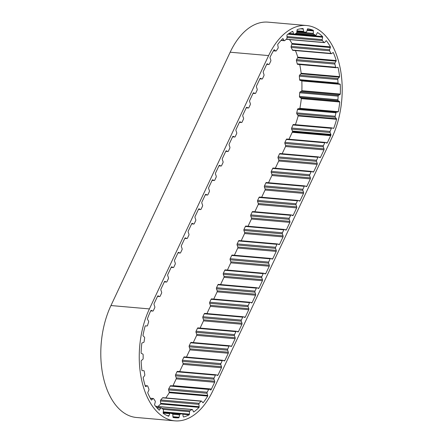 <?xml version="1.0" encoding="UTF-8"?>
<svg xmlns="http://www.w3.org/2000/svg" width="443" height="443" viewBox="0 0 443 443"><rect width="100%" height="100%" fill="white"/><g stroke="black" fill="none" stroke-linecap="round" stroke-linejoin="round"><path stroke-width="0.66" d="M182.726 414.211L189.239 414.781A0.952 0.554 95 0 0 189.272 414.714A0.952 0.554 95 0 0 189.405 414.155L189.532 411.697A0.952 0.554 -85 0 1 189.942 410.799L191.991 409.531A0.952 0.554 -85 0 1 192.218 409.47A0.952 0.554 -85 0 1 192.594 409.803L193.425 411.663A0.952 0.554 95 0 0 193.746 411.984A68.183 39.77 95 0 0 199.084 407.366A0.952 0.554 95 0 0 199.156 406.707L198.901 404.337A0.952 0.554 -85 0 1 199.173 403.313L201.011 401.214A0.952 0.554 -85 0 1 201.371 401.042A0.952 0.554 -85 0 1 201.648 401.203L202.756 402.593A0.952 0.554 95 0 0 203.032 402.759A0.952 0.554 95 0 0 203.127 402.753A68.183 39.77 95 0 0 207.712 396.064A0.952 0.554 95 0 0 207.678 395.405L207.069 393.29A0.952 0.554 -85 0 1 207.18 392.205L208.681 389.425A0.952 0.554 -85 0 1 209.162 389.081A0.952 0.554 -85 0 1 209.312 389.137L210.624 389.956A0.952 0.554 95 0 0 210.779 390.006A0.952 0.554 95 0 0 211.018 389.94A68.183 39.77 95 0 0 211.461 389.015L173.014 385.643L176.198 378.876A0.952 0.554 95 0 0 176.236 377.846L175.528 375.83A0.952 0.554 -85 0 1 175.594 374.739L176.978 371.799A0.952 0.554 -85 0 1 177.488 371.395A0.952 0.554 -85 0 1 177.599 371.428M173.019 417.295L178.845 417.804A0.952 0.554 95 0 0 179 417.572A0.952 0.554 95 0 0 179.099 417.256L179.592 414.875A0.952 0.554 -85 0 1 180.118 414.166L182.239 413.812A0.952 0.554 -85 0 1 182.322 413.806A0.952 0.554 -85 0 1 182.765 414.343L183.258 416.558A0.952 0.554 95 0 0 183.513 417.018A68.183 39.77 95 0 0 189.239 414.781M211.461 389.015L214.645 382.243A0.952 0.554 95 0 0 214.683 381.213L213.98 379.197A0.952 0.554 -85 0 1 214.041 378.112L215.425 375.166A0.952 0.554 -85 0 1 215.935 374.767A0.952 0.554 -85 0 1 216.046 374.8L217.402 375.442A0.952 0.554 95 0 0 217.519 375.47A0.952 0.554 95 0 0 217.995 375.127L221.472 367.74A0.952 0.554 95 0 0 221.511 366.71L220.802 364.694A0.952 0.554 -85 0 1 220.869 363.603L222.253 360.663A0.952 0.554 -85 0 1 222.757 360.264A0.952 0.554 -85 0 1 222.873 360.292L224.224 360.934A0.952 0.554 95 0 0 224.341 360.967A0.952 0.554 95 0 0 224.817 360.624L228.295 353.237A0.952 0.554 95 0 0 228.333 352.207L227.63 350.191A0.952 0.554 -85 0 1 227.691 349.101L229.075 346.16A0.952 0.554 -85 0 1 229.585 345.756A0.952 0.554 -85 0 1 229.695 345.789L231.052 346.432A0.952 0.554 95 0 0 231.168 346.465A0.952 0.554 95 0 0 231.645 346.121L235.122 338.729A0.952 0.554 95 0 0 235.161 337.704L234.452 335.683A0.952 0.554 -85 0 1 234.519 334.598L235.903 331.657A0.952 0.554 -85 0 1 236.407 331.253A0.952 0.554 -85 0 1 236.523 331.286L237.874 331.929A0.952 0.554 95 0 0 237.991 331.962A0.952 0.554 95 0 0 238.467 331.613L241.944 324.226A0.952 0.554 95 0 0 241.983 323.196L241.28 321.181A0.952 0.554 -85 0 1 241.341 320.095L242.725 317.149A0.952 0.554 -85 0 1 243.235 316.751A0.952 0.554 -85 0 1 243.345 316.784L244.702 317.426A0.952 0.554 95 0 0 244.818 317.454A0.952 0.554 95 0 0 245.295 317.11L248.772 309.723A0.952 0.554 95 0 0 248.811 308.693L248.102 306.678A0.952 0.554 -85 0 1 248.169 305.592L249.553 302.647A0.952 0.554 -85 0 1 250.057 302.248A0.952 0.554 -85 0 1 250.173 302.276L251.524 302.923A0.952 0.554 95 0 0 251.641 302.951A0.952 0.554 95 0 0 252.117 302.608L255.594 295.221A0.952 0.554 95 0 0 255.633 294.191L254.93 292.175A0.952 0.554 -85 0 1 254.991 291.084L256.375 288.144A0.952 0.554 -85 0 1 256.885 287.74A0.952 0.554 -85 0 1 256.995 287.773L258.352 288.415A0.952 0.554 95 0 0 258.468 288.448A0.952 0.554 95 0 0 258.945 288.105L262.422 280.718A0.952 0.554 95 0 0 262.461 279.688L261.752 277.667A0.952 0.554 -85 0 1 261.819 276.582L263.203 273.641A0.952 0.554 -85 0 1 263.707 273.237A0.952 0.554 -85 0 1 263.823 273.27L265.174 273.912A0.952 0.554 95 0 0 265.291 273.946A0.952 0.554 95 0 0 265.767 273.602L269.244 266.21A0.952 0.554 95 0 0 269.283 265.185L268.58 263.164A0.952 0.554 -85 0 1 268.641 262.079L270.169 258.828A0.952 0.554 -85 0 1 270.679 258.43A0.952 0.554 -85 0 1 270.789 258.463L272.146 259.105A0.952 0.554 95 0 0 272.262 259.133A0.952 0.554 95 0 0 272.738 258.79L276.216 251.402A0.952 0.554 95 0 0 276.255 250.373L275.546 248.357A0.952 0.554 -85 0 1 275.612 247.266L276.997 244.326A0.952 0.554 -85 0 1 277.501 243.927A0.952 0.554 -85 0 1 277.617 243.955L278.968 244.597A0.952 0.554 95 0 0 279.084 244.63A0.952 0.554 95 0 0 279.566 244.287L283.038 236.9A0.952 0.554 95 0 0 283.077 235.87L282.374 233.854A0.952 0.554 -85 0 1 282.435 232.763L283.819 229.823A0.952 0.554 -85 0 1 284.328 229.419A0.952 0.554 -85 0 1 284.439 229.452L285.796 230.094A0.952 0.554 95 0 0 285.912 230.127A0.952 0.554 95 0 0 286.388 229.784L289.866 222.392A0.952 0.554 95 0 0 289.905 221.367L289.196 219.346A0.952 0.554 -85 0 1 289.262 218.261L290.647 215.32A0.952 0.554 -85 0 1 291.151 214.916A0.952 0.554 -85 0 1 291.267 214.949L292.618 215.591A0.952 0.554 95 0 0 292.734 215.625A0.952 0.554 95 0 0 293.216 215.276L296.688 207.889A0.952 0.554 95 0 0 296.727 206.859L296.024 204.843A0.952 0.554 -85 0 1 296.085 203.758L297.469 200.812A0.952 0.554 -85 0 1 297.978 200.413A0.952 0.554 -85 0 1 298.095 200.446L299.446 201.089A0.952 0.554 95 0 0 299.562 201.116A0.952 0.554 95 0 0 300.038 200.773L303.516 193.386A0.952 0.554 95 0 0 303.555 192.356L302.846 190.34A0.952 0.554 -85 0 1 302.912 189.255L304.297 186.309A0.952 0.554 -85 0 1 304.801 185.91A0.952 0.554 -85 0 1 304.917 185.938L306.274 186.581A0.952 0.554 95 0 0 306.384 186.614A0.952 0.554 95 0 0 306.866 186.27L310.338 178.883A0.952 0.554 95 0 0 310.377 177.853L309.674 175.838A0.952 0.554 -85 0 1 309.735 174.747L311.119 171.806A0.952 0.554 -85 0 1 311.628 171.402A0.952 0.554 -85 0 1 311.745 171.435L313.096 172.078A0.952 0.554 95 0 0 313.212 172.111A0.952 0.554 95 0 0 313.688 171.768L317.166 164.381A0.952 0.554 95 0 0 317.205 163.351L316.496 161.33A0.952 0.554 -85 0 1 316.562 160.244L317.947 157.304A0.952 0.554 -85 0 1 318.451 156.9A0.952 0.554 -85 0 1 318.567 156.933L319.924 157.575A0.952 0.554 95 0 0 320.034 157.608A0.952 0.554 95 0 0 320.516 157.265L323.988 149.872A0.952 0.554 95 0 0 324.027 148.848L323.324 146.827A0.952 0.554 -85 0 1 323.384 145.741L324.769 142.796A0.952 0.554 -85 0 1 325.278 142.397A0.952 0.554 -85 0 1 325.395 142.43L326.746 143.072A0.952 0.554 95 0 0 326.862 143.106A0.952 0.554 95 0 0 327.338 142.757L330.666 135.685A68.183 39.77 95 0 0 330.96 135.054A0.952 0.554 95 0 0 330.877 134.423L330.085 132.507A0.952 0.554 -85 0 1 330.101 131.421L331.375 128.343A0.952 0.554 -85 0 1 331.901 127.883A0.952 0.554 -85 0 1 331.979 127.9L333.369 128.376A0.952 0.554 95 0 0 333.446 128.392A0.952 0.554 95 0 0 333.756 128.271A68.183 39.77 95 0 0 336.586 119.294A0.952 0.554 95 0 0 336.403 118.741L335.323 117.284A0.952 0.554 -85 0 1 335.179 116.26L335.966 112.799A0.952 0.554 -85 0 1 336.503 112.118L337.954 111.957A0.952 0.554 95 0 0 338.325 111.686A68.183 39.77 95 0 0 339.753 102.001A0.952 0.554 95 0 0 339.488 101.552L338.197 100.661A0.952 0.554 -85 0 1 337.898 99.758L338.153 96.159A0.952 0.554 -85 0 1 338.579 95.284L339.991 94.492A0.952 0.554 95 0 0 340.285 94.143A0.952 0.554 95 0 0 340.318 94.071A68.183 39.77 95 0 0 340.257 84.331A0.952 0.554 95 0 0 339.925 84.032L338.513 83.76A0.952 0.554 -85 0 1 338.075 83.04L337.776 79.541A0.952 0.554 -85 0 1 338.064 78.527L339.344 77.165A0.952 0.554 95 0 0 339.504 76.921A0.952 0.554 95 0 0 339.604 76.628A68.183 39.77 95 0 0 338.059 67.486A0.952 0.554 95 0 0 337.799 67.342A0.952 0.554 95 0 0 337.688 67.347L336.237 67.718A0.952 0.554 -85 0 1 336.126 67.729A0.952 0.554 -85 0 1 335.694 67.236L334.869 64.074A0.952 0.554 -85 0 1 335.002 62.995L336.06 61.151A0.952 0.554 95 0 0 336.104 61.068A0.952 0.554 95 0 0 336.237 60.525A68.183 39.77 95 0 0 333.308 52.606A0.952 0.554 95 0 0 333.169 52.562A0.952 0.554 95 0 0 332.914 52.645L331.541 53.625A0.952 0.554 -85 0 1 331.281 53.703A0.952 0.554 -85 0 1 330.927 53.409L329.625 50.801A0.952 0.554 -85 0 1 329.592 49.727L330.356 47.523A0.952 0.554 95 0 0 330.439 46.864A68.183 39.77 95 0 0 326.325 40.701A0.952 0.554 95 0 0 325.943 40.906L324.725 42.434A0.952 0.554 -85 0 1 324.342 42.639A0.952 0.554 -85 0 1 324.088 42.5L322.393 40.618A0.952 0.554 -85 0 1 322.199 39.621L322.626 37.212A0.952 0.554 95 0 0 322.604 36.559A68.183 39.77 95 0 0 317.587 32.566A0.952 0.554 95 0 0 317.238 32.926L316.263 34.903A0.952 0.554 -85 0 1 315.765 35.285A0.952 0.554 -85 0 1 315.637 35.246L313.677 34.222A0.952 0.554 -85 0 1 313.328 33.369L313.384 30.916A0.952 0.554 95 0 0 313.262 30.307A68.183 39.77 95 0 0 307.675 28.762A0.952 0.554 95 0 0 307.387 29.255L306.722 31.542A0.952 0.554 -85 0 1 306.65 31.735A0.952 0.554 -85 0 1 306.157 32.14L304.053 32.034A0.952 0.554 -85 0 1 304.042 32.034A0.952 0.554 -85 0 1 303.577 31.387L303.256 29.055A0.952 0.554 95 0 0 303.045 28.54A68.183 39.77 95 0 0 297.27 29.537A0.952 0.554 95 0 0 297.059 30.13L296.749 32.572A0.952 0.554 -85 0 1 296.627 33.009A0.952 0.554 -85 0 1 296.278 33.386L294.18 34.216A0.952 0.554 -85 0 1 294.019 34.238A0.952 0.554 -85 0 1 293.609 33.812L292.934 31.758A0.952 0.554 95 0 0 292.64 31.37A68.183 39.77 95 0 0 287.07 34.847A0.952 0.554 95 0 0 286.953 35.501L287.02 37.932A0.952 0.554 -85 0 1 286.881 38.613A0.952 0.554 -85 0 1 286.676 38.901L284.716 40.606A0.952 0.554 -85 0 1 284.423 40.717A0.952 0.554 -85 0 1 284.09 40.479L283.11 38.846A0.952 0.554 95 0 0 282.784 38.607A68.183 39.77 95 0 0 277.772 44.328A0.952 0.554 95 0 0 277.75 44.992L278.187 47.251A0.952 0.554 -85 0 1 278.077 48.171A0.952 0.554 -85 0 1 277.994 48.32L276.316 50.784A0.952 0.554 -85 0 1 275.895 51.039A0.952 0.554 -85 0 1 275.673 50.939L274.455 49.832A0.952 0.554 95 0 0 274.239 49.732A0.952 0.554 95 0 0 274.067 49.76A68.183 39.77 95 0 0 270.136 57.036A0.952 0.554 95 0 0 270.103 58.055L270.811 60.071A0.952 0.554 -85 0 1 270.745 61.162L269.361 64.102A0.952 0.554 -85 0 1 268.857 64.506A0.952 0.554 -85 0 1 268.74 64.473L267.384 63.831A0.952 0.554 95 0 0 267.273 63.798A0.952 0.554 95 0 0 266.791 64.141L263.319 71.533A0.952 0.554 95 0 0 263.28 72.558L263.984 74.579A0.952 0.554 -85 0 1 263.923 75.664L262.538 78.605A0.952 0.554 -85 0 1 262.029 79.009A0.952 0.554 -85 0 1 261.913 78.976L260.562 78.333A0.952 0.554 95 0 0 260.445 78.3A0.952 0.554 95 0 0 259.969 78.649L256.491 86.036A0.952 0.554 95 0 0 256.453 87.061L257.161 89.082A0.952 0.554 -85 0 1 257.095 90.167L255.711 93.113A0.952 0.554 -85 0 1 255.207 93.512A0.952 0.554 -85 0 1 255.09 93.479L253.734 92.836A0.952 0.554 95 0 0 253.623 92.808A0.952 0.554 95 0 0 253.141 93.152L249.669 100.539A0.952 0.554 95 0 0 249.63 101.569L250.334 103.584A0.952 0.554 -85 0 1 250.273 104.67L248.888 107.616A0.952 0.554 -85 0 1 248.379 108.014A0.952 0.554 -85 0 1 248.263 107.987L246.912 107.339A0.952 0.554 95 0 0 246.795 107.311A0.952 0.554 95 0 0 246.319 107.655L242.842 115.042A0.952 0.554 95 0 0 242.803 116.072L243.512 118.087A0.952 0.554 -85 0 1 243.445 119.178L242.061 122.118A0.952 0.554 -85 0 1 241.557 122.517A0.952 0.554 -85 0 1 241.441 122.489L240.084 121.847A0.952 0.554 95 0 0 239.973 121.814A0.952 0.554 95 0 0 239.491 122.157L236.019 129.544A0.952 0.554 95 0 0 235.981 130.574L236.684 132.59A0.952 0.554 -85 0 1 236.623 133.681L235.233 136.621A0.952 0.554 -85 0 1 234.729 137.025A0.952 0.554 -85 0 1 234.613 136.992L233.262 136.35A0.952 0.554 95 0 0 233.145 136.317A0.952 0.554 95 0 0 232.669 136.66L229.192 144.053A0.952 0.554 95 0 0 229.153 145.077L229.862 147.098A0.952 0.554 -85 0 1 229.795 148.184L228.411 151.129A0.952 0.554 -85 0 1 227.907 151.528A0.952 0.554 -85 0 1 227.791 151.495L226.434 150.853A0.952 0.554 95 0 0 226.323 150.819A0.952 0.554 95 0 0 225.841 151.168L222.364 158.555A0.952 0.554 95 0 0 222.331 159.585L223.034 161.601A0.952 0.554 -85 0 1 222.973 162.686L221.583 165.632A0.952 0.554 -85 0 1 221.079 166.031A0.952 0.554 -85 0 1 220.963 165.998L219.612 165.355A0.952 0.554 95 0 0 219.495 165.328A0.952 0.554 95 0 0 219.019 165.671L215.542 173.058A0.952 0.554 95 0 0 215.503 174.088L216.212 176.104A0.952 0.554 -85 0 1 216.145 177.194L214.761 180.135A0.952 0.554 -85 0 1 214.257 180.534A0.952 0.554 -85 0 1 214.141 180.506L212.784 179.864A0.952 0.554 95 0 0 212.673 179.83A0.952 0.554 95 0 0 212.191 180.174L208.714 187.561A0.952 0.554 95 0 0 208.675 188.591L209.384 190.606A0.952 0.554 -85 0 1 209.323 191.697L207.933 194.638A0.952 0.554 -85 0 1 207.429 195.042A0.952 0.554 -85 0 1 207.313 195.009L205.962 194.366A0.952 0.554 95 0 0 205.845 194.333A0.952 0.554 95 0 0 205.369 194.676L201.892 202.069A0.952 0.554 95 0 0 201.853 203.093L202.562 205.115A0.952 0.554 -85 0 1 202.495 206.2L201.111 209.14A0.952 0.554 -85 0 1 200.607 209.545A0.952 0.554 -85 0 1 200.491 209.511L199.134 208.869A0.952 0.554 95 0 0 199.023 208.836A0.952 0.554 95 0 0 198.542 209.185L195.064 216.572A0.952 0.554 95 0 0 195.025 217.596L195.734 219.617A0.952 0.554 -85 0 1 195.673 220.703L194.283 223.649A0.952 0.554 -85 0 1 193.779 224.047A0.952 0.554 -85 0 1 193.663 224.014L192.312 223.372A0.952 0.554 95 0 0 192.196 223.344A0.952 0.554 95 0 0 191.719 223.687L188.242 231.074A0.952 0.554 95 0 0 188.203 232.104L188.912 234.12A0.952 0.554 -85 0 1 188.845 235.205L187.461 238.151A0.952 0.554 -85 0 1 186.957 238.55A0.952 0.554 -85 0 1 186.841 238.522L185.484 237.874A0.952 0.554 95 0 0 185.368 237.847A0.952 0.554 95 0 0 184.892 238.19L181.414 245.577A0.952 0.554 95 0 0 181.375 246.607L182.084 248.623A0.952 0.554 -85 0 1 182.018 249.714L180.633 252.654A0.952 0.554 -85 0 1 180.129 253.058A0.952 0.554 -85 0 1 180.013 253.025L178.662 252.383A0.952 0.554 95 0 0 178.546 252.349A0.952 0.554 95 0 0 178.069 252.693L174.592 260.08A0.952 0.554 95 0 0 174.553 261.11L175.262 263.125A0.952 0.554 -85 0 1 175.195 264.216L173.811 267.157A0.952 0.554 -85 0 1 173.307 267.561A0.952 0.554 -85 0 1 173.191 267.528L171.834 266.885A0.952 0.554 95 0 0 171.718 266.852A0.952 0.554 95 0 0 171.242 267.195L167.764 274.588A0.952 0.554 95 0 0 167.725 275.612L168.434 277.634A0.952 0.554 -85 0 1 168.368 278.719L166.983 281.665A0.952 0.554 -85 0 1 166.479 282.064A0.952 0.554 -85 0 1 166.363 282.03L165.012 281.388A0.952 0.554 95 0 0 164.896 281.355A0.952 0.554 95 0 0 164.419 281.704L160.942 289.091A0.952 0.554 95 0 0 160.903 290.121L161.612 292.136A0.952 0.554 -85 0 1 161.545 293.222L160.161 296.168A0.952 0.554 -85 0 1 159.652 296.566A0.952 0.554 -85 0 1 159.541 296.533L158.184 295.891A0.952 0.554 95 0 0 158.068 295.863A0.952 0.554 95 0 0 157.592 296.206L154.114 303.593A0.952 0.554 95 0 0 154.075 304.623L154.784 306.639A0.952 0.554 -85 0 1 154.718 307.73L153.333 310.67A0.952 0.554 -85 0 1 152.829 311.069A0.952 0.554 -85 0 1 152.713 311.041L151.362 310.399A0.952 0.554 95 0 0 151.246 310.366A0.952 0.554 95 0 0 150.77 310.709A68.183 39.77 95 0 0 147.447 318.766A0.952 0.554 95 0 0 147.58 319.364L148.521 321.07A0.952 0.554 -85 0 1 148.582 322.139L147.541 325.428A0.952 0.554 -85 0 1 147.475 325.588A0.952 0.554 -85 0 1 146.971 325.993L145.537 325.826A0.952 0.554 95 0 0 145.525 325.826A0.952 0.554 95 0 0 145.149 326.015A68.183 39.77 95 0 0 142.989 335.417A0.952 0.554 95 0 0 143.211 335.921L144.407 337.112A0.952 0.554 -85 0 1 144.628 338.087L144.097 341.647A0.952 0.554 -85 0 1 143.981 342.046A0.952 0.554 -85 0 1 143.61 342.428L142.17 342.899A0.952 0.554 95 0 0 141.815 343.247A68.183 39.77 95 0 0 141.107 353.049A0.952 0.554 95 0 0 141.406 353.425L142.768 354.018A0.952 0.554 -85 0 1 143.144 354.837L143.155 358.415A0.952 0.554 -85 0 1 143.023 359.063A0.952 0.554 -85 0 1 142.796 359.367L141.439 360.447A0.952 0.554 95 0 0 141.14 360.929A68.183 39.77 95 0 0 141.932 370.459A0.952 0.554 95 0 0 142.247 370.68A0.952 0.554 95 0 0 142.286 370.68L143.731 370.641A0.952 0.554 -85 0 1 143.77 370.641A0.952 0.554 -85 0 1 144.224 371.251L144.783 374.612A0.952 0.554 -85 0 1 144.673 375.492A0.952 0.554 -85 0 1 144.573 375.664L143.388 377.275A0.952 0.554 95 0 0 143.172 377.862A68.183 39.77 95 0 0 145.409 386.479A0.952 0.554 95 0 0 145.614 386.567A0.952 0.554 95 0 0 145.797 386.529L147.22 385.859A0.952 0.554 -85 0 1 147.403 385.82A0.952 0.554 -85 0 1 147.801 386.213L148.876 389.126A0.952 0.554 -85 0 1 148.82 390.211L147.896 392.249A0.952 0.554 95 0 0 147.768 392.897A68.183 39.77 95 0 0 151.307 400.018A0.952 0.554 95 0 0 151.373 400.029A0.952 0.554 95 0 0 151.694 399.896L153.007 398.639A0.952 0.554 -85 0 1 153.328 398.501A0.952 0.554 -85 0 1 153.638 398.717L155.144 400.987A0.952 0.554 -85 0 1 155.255 402.034L154.651 404.354A0.952 0.554 95 0 0 154.618 405.018A68.183 39.77 95 0 0 159.214 410.163A0.952 0.554 95 0 0 159.585 409.88L160.687 408.114A0.952 0.554 -85 0 1 161.13 407.831A0.952 0.554 -85 0 1 161.33 407.914L163.168 409.387A0.952 0.554 -85 0 1 163.439 410.323L163.196 412.771A0.952 0.554 95 0 0 163.268 413.413A68.183 39.77 95 0 0 168.606 416.226A0.952 0.554 95 0 0 168.894 415.883A0.952 0.554 95 0 0 168.927 415.8L169.758 413.657A0.952 0.554 -85 0 1 170.3 413.169A0.952 0.554 -85 0 1 170.356 413.181L172.41 413.762A0.952 0.554 -85 0 1 172.82 414.521L172.953 416.935A0.952 0.554 95 0 0 173.119 417.5A68.183 39.77 95 0 0 175.168 417.771A68.183 39.77 95 0 0 178.845 417.804M297.79 64.346A0.952 0.554 -85 0 1 297.679 64.357A0.952 0.554 -85 0 1 297.247 63.864L296.422 60.702A0.952 0.554 -85 0 1 296.555 59.622L297.613 57.778A0.952 0.554 95 0 0 297.657 57.701A0.952 0.554 95 0 0 297.79 57.158A68.183 39.77 95 0 0 295.426 50.557M340.318 94.071L301.866 90.704A68.183 39.77 95 0 0 301.81 80.958A0.952 0.554 95 0 0 301.478 80.659L300.061 80.388A0.952 0.554 -85 0 1 299.629 79.674L299.33 76.174A0.952 0.554 -85 0 1 299.618 75.16L300.897 73.798A0.952 0.554 95 0 0 301.057 73.555A0.952 0.554 95 0 0 301.157 73.256A68.183 39.77 95 0 0 299.701 64.534M338.325 111.686L299.878 108.313A68.183 39.77 95 0 0 301.306 98.628A0.952 0.554 95 0 0 301.041 98.185L299.75 97.294A0.952 0.554 -85 0 1 299.451 96.391L299.706 92.792A0.952 0.554 -85 0 1 300.132 91.911L301.545 91.125A0.952 0.554 95 0 0 301.838 90.771A0.952 0.554 95 0 0 301.866 90.704M262.422 280.718L223.975 277.346L220.581 284.561M258.945 288.105L257.411 287.967M255.594 295.221L217.148 291.848L213.753 299.064M252.117 302.608L250.583 302.475M248.772 309.723L210.325 306.357L206.931 313.566M245.295 317.11L243.761 316.978M241.944 324.226L203.498 320.859L200.103 328.075M238.467 331.613L236.933 331.48M235.122 338.729L196.675 335.362L193.281 342.577M231.645 346.121L230.111 345.983M228.295 353.237L189.848 349.865L186.453 357.08M224.817 360.624L223.283 360.491M221.472 367.74L183.025 364.367L179.631 371.583M217.995 375.127L216.461 374.994M214.645 382.243L176.198 378.876M165.787 397.925A68.183 39.77 95 0 0 169.265 392.692L207.712 396.064M157.996 406.475A68.183 39.77 95 0 0 160.637 403.999L199.084 407.366M313.262 30.307L307.232 29.781M322.604 36.559L294.484 34.094M330.439 46.864L291.987 43.492A68.183 39.77 95 0 0 289.545 39.588M336.237 60.525L297.79 57.158M333.031 52.584L333.308 52.606M339.604 76.628L301.157 73.256M337.378 67.425L338.059 67.486M301.81 80.958L340.257 84.331M301.306 98.628L339.753 102.001M333.756 128.271L332.809 128.188M295.392 124.682A68.183 39.77 95 0 0 298.139 115.928L336.586 119.294M330.666 135.685L292.219 132.313A68.183 39.77 95 0 0 292.513 131.682L330.96 135.054M323.988 149.872L285.541 146.506L282.147 153.721M320.516 157.265L318.977 157.127M317.166 164.381L278.719 161.008L275.325 168.224M313.688 171.768L312.154 171.629M310.338 178.883L271.891 175.511L268.497 182.726M306.866 186.27L305.327 186.138M303.516 193.386L265.069 190.019L261.675 197.229M300.038 200.773L298.504 200.64M296.688 207.889L258.241 204.522L254.847 211.737M293.216 215.276L291.677 215.143M289.866 222.392L251.419 219.025L248.025 226.24M286.388 229.784L284.855 229.646M283.038 236.9L244.591 233.527L241.197 240.743M279.566 244.287L278.027 244.154M276.216 251.402L237.769 248.03L234.375 255.246M272.738 258.79L271.205 258.657M269.244 266.21L230.797 262.843L227.403 270.058M265.767 273.602L264.233 273.464M306.55 25.517L268.104 22.15A71.273 41.576 95 0 0 230.166 52.213L110.955 305.543A71.273 41.576 95 0 0 103.402 377.597A71.273 41.576 95 0 0 136.45 417.483L174.896 420.85A71.273 41.576 95 0 0 212.834 390.787L332.045 137.457A71.273 41.576 95 0 0 339.598 65.403A71.273 41.576 95 0 0 306.55 25.517A71.273 41.576 95 0 0 268.613 55.585L149.407 308.909A71.273 41.576 95 0 0 141.849 380.969A71.273 41.576 95 0 0 174.896 420.85M292.219 132.313L288.974 139.218M327.338 142.757L325.804 142.624M211.018 389.94L210.541 389.901M230.797 262.843A0.952 0.554 95 0 0 230.836 261.813L230.133 259.797A0.952 0.554 -85 0 1 230.194 258.706L231.722 255.461A0.952 0.554 -85 0 1 232.232 255.057A0.952 0.554 -85 0 1 232.342 255.09M237.769 248.03A0.952 0.554 95 0 0 237.808 247.006L237.099 244.985A0.952 0.554 -85 0 1 237.166 243.899L238.55 240.959A0.952 0.554 -85 0 1 239.054 240.555A0.952 0.554 -85 0 1 239.17 240.588M244.591 233.527A0.952 0.554 95 0 0 244.63 232.503L243.927 230.482A0.952 0.554 -85 0 1 243.988 229.396L245.372 226.451A0.952 0.554 -85 0 1 245.882 226.052A0.952 0.554 -85 0 1 245.992 226.085M251.419 219.025A0.952 0.554 95 0 0 251.458 217.995L250.749 215.979A0.952 0.554 -85 0 1 250.816 214.894L252.2 211.948A0.952 0.554 -85 0 1 252.704 211.549A0.952 0.554 -85 0 1 252.82 211.577M258.241 204.522A0.952 0.554 95 0 0 258.28 203.492L257.577 201.476A0.952 0.554 -85 0 1 257.638 200.386L259.022 197.445A0.952 0.554 -85 0 1 259.532 197.041A0.952 0.554 -85 0 1 259.642 197.074M265.069 190.019A0.952 0.554 95 0 0 265.108 188.989L264.399 186.974A0.952 0.554 -85 0 1 264.465 185.883L265.85 182.942A0.952 0.554 -85 0 1 266.354 182.538A0.952 0.554 -85 0 1 266.47 182.571M271.891 175.511A0.952 0.554 95 0 0 271.93 174.487L271.227 172.465A0.952 0.554 -85 0 1 271.288 171.38L272.672 168.434A0.952 0.554 -85 0 1 273.181 168.035A0.952 0.554 -85 0 1 273.298 168.069M278.719 161.008A0.952 0.554 95 0 0 278.758 159.978L278.049 157.963A0.952 0.554 -85 0 1 278.115 156.877L279.5 153.931A0.952 0.554 -85 0 1 280.004 153.533A0.952 0.554 -85 0 1 280.12 153.566M285.541 146.506A0.952 0.554 95 0 0 285.58 145.476L284.877 143.46A0.952 0.554 -85 0 1 284.938 142.369L286.322 139.429A0.952 0.554 -85 0 1 286.831 139.03A0.952 0.554 -85 0 1 286.948 139.058M292.513 131.682A0.952 0.554 95 0 0 292.43 131.05L291.638 129.134A0.952 0.554 -85 0 1 291.655 128.049L292.928 124.97A0.952 0.554 -85 0 1 293.454 124.516A0.952 0.554 -85 0 1 293.532 124.533L331.824 127.889M298.139 115.928A0.952 0.554 95 0 0 297.956 115.368L296.876 113.917A0.952 0.554 -85 0 1 296.732 112.887L297.519 109.432A0.952 0.554 -85 0 1 298.056 108.751L299.501 108.59A0.952 0.554 95 0 0 299.878 108.313M293.094 50.258A0.952 0.554 -85 0 1 292.834 50.336A0.952 0.554 -85 0 1 292.48 50.042L291.173 47.429A0.952 0.554 -85 0 1 291.145 46.354L291.909 44.156A0.952 0.554 95 0 0 291.987 43.492M160.637 403.999A0.952 0.554 95 0 0 160.704 403.335L160.455 400.97A0.952 0.554 -85 0 1 160.726 399.94L162.564 397.847A0.952 0.554 -85 0 1 162.924 397.67L201.371 401.042M169.265 392.692A0.952 0.554 95 0 0 169.232 392.038L168.622 389.918A0.952 0.554 -85 0 1 168.733 388.838L170.234 386.058A0.952 0.554 -85 0 1 170.716 385.715A0.952 0.554 -85 0 1 170.865 385.764M183.025 364.367A0.952 0.554 95 0 0 183.064 363.343L182.355 361.322A0.952 0.554 -85 0 1 182.422 360.237L183.806 357.296A0.952 0.554 -85 0 1 184.31 356.892A0.952 0.554 -85 0 1 184.426 356.925M189.848 349.865A0.952 0.554 95 0 0 189.886 348.84L189.183 346.819A0.952 0.554 -85 0 1 189.244 345.734L190.628 342.788A0.952 0.554 -85 0 1 191.138 342.389A0.952 0.554 -85 0 1 191.249 342.422M196.675 335.362A0.952 0.554 95 0 0 196.714 334.332L196.005 332.316A0.952 0.554 -85 0 1 196.072 331.231L197.456 328.285A0.952 0.554 -85 0 1 197.96 327.886A0.952 0.554 -85 0 1 198.076 327.914M203.498 320.859A0.952 0.554 95 0 0 203.536 319.829L202.833 317.814A0.952 0.554 -85 0 1 202.894 316.723L204.278 313.782A0.952 0.554 -85 0 1 204.788 313.384A0.952 0.554 -85 0 1 204.899 313.411M210.325 306.357A0.952 0.554 95 0 0 210.364 305.327L209.655 303.311A0.952 0.554 -85 0 1 209.722 302.22L211.106 299.28A0.952 0.554 -85 0 1 211.61 298.875A0.952 0.554 -85 0 1 211.726 298.909M217.148 291.848A0.952 0.554 95 0 0 217.186 290.824L216.483 288.803A0.952 0.554 -85 0 1 216.544 287.717L217.928 284.771A0.952 0.554 -85 0 1 218.438 284.373A0.952 0.554 -85 0 1 218.549 284.406M223.975 277.346A0.952 0.554 95 0 0 224.014 276.316L223.305 274.3A0.952 0.554 -85 0 1 223.372 273.215L224.756 270.269A0.952 0.554 -85 0 1 225.26 269.87A0.952 0.554 -85 0 1 225.376 269.903M336.06 61.151L297.613 57.778M339.344 77.165L300.897 73.798M339.991 94.492L301.545 91.125M149.407 308.909L110.955 305.543M268.613 55.585L230.166 52.213M270.169 258.828L231.722 255.461M268.641 262.079L230.194 258.706M276.255 250.373L237.808 247.006M275.546 248.357L237.099 244.985M275.612 247.266L237.166 243.899M276.997 244.326L238.55 240.959M283.077 235.87L244.63 232.503M282.374 233.854L243.927 230.482M282.435 232.763L243.988 229.396M283.819 229.823L245.372 226.451M289.905 221.367L251.458 217.995M289.196 219.346L250.749 215.979M289.262 218.261L250.816 214.894M290.647 215.32L252.2 211.948M296.727 206.859L258.28 203.492M296.024 204.843L257.577 201.476M296.085 203.758L257.638 200.386M297.469 200.812L259.022 197.445M303.555 192.356L265.108 188.989M302.846 190.34L264.399 186.974M302.912 189.255L264.465 185.883M304.297 186.309L265.85 182.942M310.377 177.853L271.93 174.487M309.674 175.838L271.227 172.465M309.735 174.747L271.288 171.38M311.119 171.806L272.672 168.434M317.205 163.351L278.758 159.978M316.496 161.33L278.049 157.963M316.562 160.244L278.115 156.877M317.947 157.304L279.5 153.931M324.027 148.848L285.58 145.476M323.324 146.827L284.877 143.46M323.384 145.741L284.938 142.369M324.769 142.796L286.322 139.429M330.877 134.423L292.43 131.05M330.085 132.507L291.638 129.134M330.101 131.421L291.655 128.049M331.375 128.343L292.928 124.97M336.403 118.741L297.956 115.368M335.323 117.284L296.876 113.917M335.179 116.26L296.732 112.887M335.966 112.799L297.519 109.432M336.503 112.118L298.056 108.751M337.954 111.957L299.501 108.59M339.488 101.552L301.041 98.185M338.197 100.661L299.75 97.294M337.898 99.758L299.451 96.391M338.153 96.159L299.706 92.792M338.579 95.284L300.132 91.911M339.925 84.032L301.478 80.659M338.513 83.76L300.061 80.388M338.075 83.04L299.629 79.674M337.776 79.541L299.33 76.174M338.064 78.527L299.618 75.16M335.694 67.236L297.247 63.864M334.869 64.074L296.422 60.702M335.002 62.995L296.555 59.622M330.927 53.409L292.48 50.042M329.625 50.801L291.173 47.429M329.592 49.727L291.145 46.354M330.356 47.523L291.909 44.156M324.088 42.5L286.344 39.194M322.393 40.618L287.009 37.517M322.199 39.621L286.981 36.536M322.626 37.212L287.983 34.177M315.637 35.246L295.935 33.518M313.677 34.222L296.721 32.738M313.328 33.369L296.832 31.924M313.384 30.916L307.065 30.362M304.025 32.034L296.899 31.409L304.042 32.034M303.577 31.387L296.971 30.811M303.256 29.055L300.465 28.812M293.609 33.812L289.091 33.419M292.934 31.758L292.031 31.68M284.09 40.479L281.2 40.224M283.11 38.846L282.568 38.796M275.673 50.939L273.475 50.746M274.455 49.832L274.045 49.799M268.74 64.473L266.719 64.296M261.913 78.976L259.897 78.799M255.09 93.479L253.069 93.301M248.263 107.987L246.247 107.81M241.441 122.489L239.419 122.312L241.557 122.517M234.613 136.992L232.597 136.815M227.791 151.495L225.769 151.318M220.963 165.998L218.947 165.82M214.141 180.506L212.119 180.329M207.313 195.009L205.297 194.831M200.491 209.511L198.47 209.334L200.607 209.545M193.663 224.014L191.647 223.837M186.841 238.522L184.82 238.345M180.013 253.025L177.997 252.848M173.191 267.528L171.17 267.351M166.363 282.03L164.347 281.853M159.541 296.533L157.52 296.356L159.652 296.566M152.713 311.041L150.698 310.864M145.797 386.529L145.437 386.501M147.22 385.859L145.16 385.676M151.694 399.896L151.213 399.857M153.007 398.639L150.404 398.407M159.585 409.88L158.849 409.814M160.687 408.114L156.894 407.781M168.927 415.8L167.244 415.65M169.758 413.657L163.19 413.081M170.239 413.169L163.218 412.555L170.3 413.169M179.099 417.256L172.942 416.719M179.592 414.875L172.787 414.283M180.118 414.166L171.026 413.369M182.239 413.812L163.257 412.145M189.405 414.155L163.284 411.868M189.532 411.697L163.168 409.387M189.942 410.799L161.861 408.341M191.991 409.531L155.665 406.347M199.156 406.707L160.704 403.335M198.901 404.337L160.455 400.97M199.173 403.313L160.726 399.94M201.011 401.214L162.564 397.847M207.678 395.405L169.232 392.038M207.069 393.29L168.622 389.918M207.18 392.205L168.733 388.838M208.681 389.425L170.234 386.058M214.683 381.213L176.236 377.846M213.98 379.197L175.528 375.83M214.041 378.112L175.594 374.739M215.425 375.166L176.978 371.799M221.511 366.71L183.064 363.343M220.802 364.694L182.355 361.322M220.869 363.603L182.422 360.237M222.253 360.663L183.806 357.296M228.333 352.207L189.886 348.84M227.63 350.191L189.183 346.819M227.691 349.101L189.244 345.734M229.075 346.16L190.628 342.788M235.161 337.704L196.714 334.332M234.452 335.683L196.005 332.316M234.519 334.598L196.072 331.231M235.903 331.657L197.456 328.285M241.983 323.196L203.536 319.829M241.28 321.181L202.833 317.814M241.341 320.095L202.894 316.723M242.725 317.149L204.278 313.782M248.811 308.693L210.364 305.327M248.102 306.678L209.655 303.311M248.169 305.592L209.722 302.22M249.553 302.647L211.106 299.28M255.633 294.191L217.186 290.824M254.93 292.175L216.483 288.803M254.991 291.084L216.544 287.717M256.375 288.144L217.928 284.771M262.461 279.688L224.014 276.316M261.752 277.667L223.305 274.3M261.819 276.582L223.372 273.215M263.203 273.641L224.756 270.269M269.283 265.185L230.836 261.813M268.58 263.164L230.133 259.797M270.679 258.43L232.232 255.057M277.501 243.927L239.054 240.555M284.328 229.419L245.882 226.052M291.151 214.916L252.704 211.549M297.978 200.413L259.532 197.041M304.801 185.91L266.354 182.538M311.628 171.402L273.181 168.035M318.451 156.9L280.004 153.533M325.278 142.397L286.831 139.03M331.901 127.883L293.454 124.516M336.126 67.729L297.679 64.357M331.281 53.703L292.834 50.336M324.342 42.639L286.222 39.3M315.765 35.285L295.88 33.541M294.019 34.238L288.576 33.762M284.423 40.717L281.017 40.424M275.895 51.039L273.431 50.823M268.857 64.506L266.714 64.318M262.029 79.009L259.886 78.821M255.207 93.512L253.064 93.323M248.379 108.014L246.236 107.826M234.729 137.025L232.586 136.837M227.907 151.528L225.764 151.34M221.079 166.031L218.936 165.843M214.257 180.534L212.114 180.345M207.429 195.042L205.286 194.854M193.779 224.047L191.636 223.859M186.957 238.55L184.809 238.362M180.129 253.058L177.986 252.87M173.307 267.561L171.159 267.373M166.479 282.064L164.336 281.875M152.829 311.069L150.686 310.881M147.403 385.82L145.143 385.62M153.328 398.501L150.31 398.24M161.13 407.831L156.578 407.433M182.322 413.806L163.257 412.134M192.218 409.47L155.593 406.264M209.162 389.081L170.716 385.715M215.935 374.767L177.488 371.395M222.757 360.264L184.31 356.892M229.585 345.756L191.138 342.389M236.407 331.253L197.96 327.886M243.235 316.751L204.788 313.384M250.057 302.248L211.61 298.875M256.885 287.74L218.438 284.373M263.707 273.237L225.26 269.87"/></g></svg>
